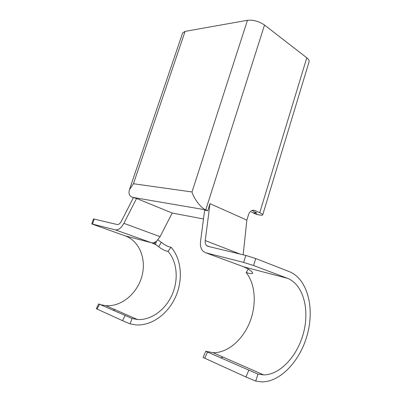 <?xml version="1.0" encoding="UTF-8"?>
<svg xmlns="http://www.w3.org/2000/svg" width="402" height="402" viewBox="0 0 402 402"><rect width="100%" height="100%" fill="white"/><g stroke="black" fill="none" stroke-linecap="round" stroke-linejoin="round"><path stroke-width="0.6" d="M182.624 32.964L185.086 31.376L247.451 20.291C253.33 19.733 259.024 21.316 264.526 25.045L306.786 57.798C308.651 59.285 309.409 60.632 309.058 61.838L262.737 214.834M203.492 218.969L172.222 213.04L136.554 198.467L132.333 197.297C129.333 196.086 128.369 193.538 129.439 189.659L133.454 183.734L185.086 31.376M132.333 197.297L205.769 209.879C201.347 208.477 193.714 198.513 192.005 191.97L133.454 183.734M252.064 210.457L256.938 213.105L252.969 212.799L251.411 212.035M264.526 25.045L205.769 209.879L207.754 210.738L209.995 203.683L246.853 220.105L248.426 214.985C249.34 212.306 250.813 210.718 252.848 210.221L254.989 210.487L259.742 212.708C261.853 213.708 262.848 214.427 262.727 214.869C262.501 215.281 261.24 215.301 258.938 214.929L255.381 213.914M205.914 252.838L244.16 266.983L287.365 278.279L253.587 265.521L243.687 262.416L205.914 252.838L203.317 251.436C200.97 249.129 200.05 245.733 200.558 241.25L204.643 210.201L207.754 210.738M287.365 278.279C302.681 284.119 309.59 307.942 303.897 331.374C298.364 354.82 280.717 374.895 263.632 374.895L257.958 374.126L255.717 381.096L261.667 381.9C281.284 382.076 301.475 359.182 307.872 332.504C314.454 305.842 306.776 278.546 289.299 271.636L255.692 258.516L245.813 255.431L207.96 246.336L206.603 245.612C205.452 244.466 204.995 242.783 205.241 240.562L209.995 203.683M172.222 213.04L160.076 236.672L156.735 241.049L154.092 243.441L158.669 246.763C162.383 249.572 165.493 251.104 167.991 251.361C177.156 261.607 178.774 279.591 172.141 294.681C165.544 309.771 151.127 320.489 137.373 319.484L132.047 318.49L98.641 303.902L96.304 308.716L122.555 320.68L125.077 315.565M246.853 220.105L243.175 254.798M136.554 198.467L123.881 223.326C121.213 228.105 118.349 230.286 115.294 229.859L151.504 242.753L125.138 235.858L91.746 223.944L93.49 218.914L117.108 224.517C118.635 224.708 120.062 223.618 121.379 221.241L133.369 197.719M115.294 229.859L92.505 224.08L94.254 219.03M244.024 266.933L248.245 268.978L242.954 266.536M91.746 223.944L92.505 224.08M255.717 381.096L245.929 376.986L203.131 357.473L205.718 351.268L213.025 352.685C227.477 353.142 242.642 340.037 249.722 322.359C256.828 304.681 255.466 284.043 246.114 272.481C248.913 273.46 251.039 273.797 252.491 273.496C252.873 273.069 252.582 272.395 251.607 271.486L248.245 268.978M220.743 357.865L223.09 357.102M257.958 374.126L205.718 351.268M158.669 246.763L161.323 242.275L157.911 239.888M125.138 235.858C139.424 240.898 146.635 259.099 141.896 276.264C137.313 293.46 121.329 307.033 105.806 305.631L100.6 304.741M113.027 310.238L115.188 309.751M161.323 242.275C165.096 245.28 168.348 246.934 171.076 247.235C181.508 259.034 183.252 279.586 175.619 296.792C168.021 313.987 151.469 326.208 135.675 324.891L130.097 323.841L122.555 320.68M99.349 304.188L100.646 304.615M246.114 272.481L248.401 269.079M167.991 251.361L171.076 247.235M247.451 20.291L192.005 191.97M255.074 213.14L255.416 212.015M306.786 57.798L259.742 212.708M252.969 212.799L256.833 214.583M254.989 210.487L253.074 210.186M243.687 262.416L245.813 255.431M239.969 254.024L205.241 240.562M160.076 236.672L123.881 223.326M253.587 265.521L255.692 258.516M156.735 241.049C154.901 242.577 153.157 243.145 151.504 242.753L155.423 244.552L156.504 241.245M248.788 370.267L245.929 376.986M204.764 358.197L207.527 352.021M99.5 304.254L97.068 309.048M132.047 318.49L130.097 323.841M129.439 189.659L182.654 32.874M209.457 246.697L206.603 245.612M263.632 374.895L213.025 352.685M137.373 319.484L105.806 305.631"/></g></svg>
